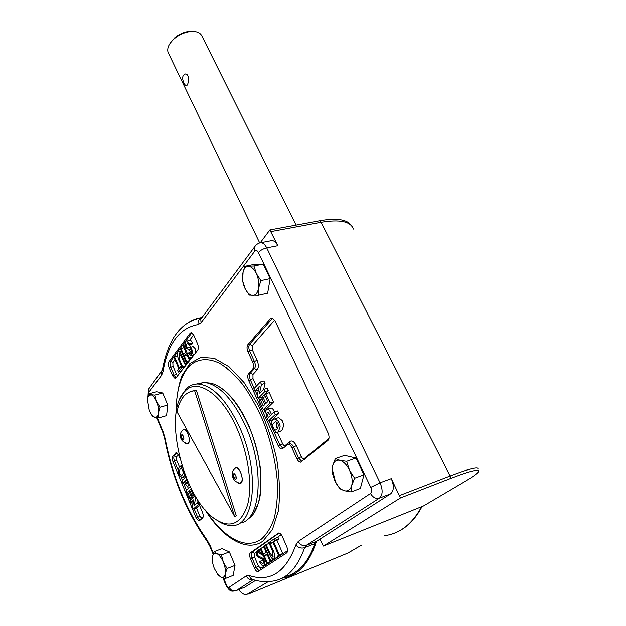 <?xml version="1.0" encoding="UTF-8"?>
<svg xmlns="http://www.w3.org/2000/svg" width="626" height="626" viewBox="0 0 626 626"><rect width="100%" height="100%" fill="white"/><g stroke="black" fill="none" stroke-linecap="round" stroke-linejoin="round"><path stroke-width="0.94" d="M320.003 539.064L390.577 493.844C393.989 490.761 394.224 485.682 391.281 478.6L400.429 497.944L323.376 546.028L320.003 539.064L316.498 541.318L306.177 545.395C302.859 546.279 300.222 544.941 298.266 541.38L370.522 493.468C372.838 497.467 375.803 499.008 379.419 498.116L306.177 545.395L304.619 547.64C301.247 548.603 298.312 547.719 295.816 544.988L298.266 541.38M278.335 554.628L277.428 557.343L274.157 558.611M189.075 484.125L187.636 486.128C186.908 486.277 186.11 485.291 185.241 483.186L184.459 481.3L182.706 483.045L184.889 482.333M182.706 483.045L181.83 480.925L185.93 476.809M180.155 468.952C178.864 471.879 179.318 473.984 181.54 475.275C185.139 472.074 183.011 469.461 181.188 468.389L180.155 468.952L181.618 468.491M179.232 466.824L180.648 466.065L184.584 474.547L183.903 476.378L182.088 477.607L179.38 475.157L178.3 472.184C178.254 471.182 177.557 472.254 179.232 466.824L181.25 466.174M182.51 469.375L183.34 473.35M185.249 480.518C185.507 480.643 185.312 481.918 187.151 483.726L187.745 482.912L186.587 479.18L185.249 480.518L186.916 479.97M193.113 492.169L193.88 494.024L193.066 494.79L190.687 489.047L189.623 490.064L191.838 495.401L191.032 496.16L188.825 490.839L187.542 492.075L189.975 497.96L189.177 498.711L192.292 497.654L193.098 496.903L192.573 495.643M189.177 498.711L185.875 490.706L190.202 486.512M181.235 468.373L181.837 466.495M286.716 546.482C287.905 549.581 287.89 551.717 286.685 552.899L257.873 571.616C256.637 571.538 255.494 570.349 254.43 568.048L250.463 558.736C249.383 555.841 249.359 553.846 250.408 552.742L278.719 532.992C280.049 533.078 281.262 534.283 282.373 536.607L286.716 546.482M196.541 498.061L202.48 512.342C203.458 515.01 203.513 516.904 202.644 518.007L198.935 520.981L196.157 517.913L172.987 461.8C172.064 459.257 171.986 457.387 172.76 456.19L176.321 452.715L178.848 455.501L179.693 457.528M197.902 501.324L197.683 502.42M199.498 505.174L196.525 507.858L193.411 508.938L192.518 506.778L193.872 499.618L190.75 502.514L193.504 501.575M194.553 494.736L191.032 496.16M185.797 476.464L182.972 477.317M176.149 412.784C176.07 393.331 179.795 378.558 187.315 368.471L190.758 364.801C198.575 358.612 208.599 357.923 219.789 363.385C227.387 368.135 234.969 375.091 242.528 384.247C249.884 394.544 256.558 406.352 262.544 419.678C270.941 440.915 275.925 462.129 277.498 483.327C277.764 496.621 276.637 508.382 274.11 518.625C270.847 527.718 266.519 534.612 261.144 539.299C252.521 545.058 242.755 544.589 231.847 537.89C222.692 532.092 214.069 523.062 205.977 510.793M267.951 562.758L267.106 564.143L263.89 565.395M259.704 551.42L260.502 549.127L254.485 553.329L252.051 552.109L279.118 533.023M193.066 494.79L194.334 494.36M189.623 490.064L190.93 489.634M191.838 495.401L194.428 494.524M187.542 492.075L189.122 491.543M189.975 497.96L193.098 496.903M190.75 502.514L189.928 500.518L195.21 495.87M194.717 496.035L195.594 498.139L196.415 497.858M195.594 498.139L194.17 505.479L198.27 502.216M197.409 502.514L198.254 504.54L199.115 504.243M198.254 504.54L193.411 508.938M277.013 429.311C279.047 425.703 278.554 423.137 275.55 421.619C272.67 423.724 271.731 425.508 272.709 426.979C272.897 428.458 273.789 429.499 275.377 430.109L277.013 429.311M276.739 422.12C275.776 425.398 276.105 427.519 277.725 428.481M278.241 431.854L275.996 432.91L271.019 422.855L272.185 420.414L275.025 418.786L278.617 421.705L279.932 425.187C279.939 426.4 281.004 424.976 278.241 431.854L281.802 430.735L275.996 432.91M277.005 418.176L278.586 417.691L282.193 420.602L283.5 424.076C283.508 425.281 284.58 423.865 281.802 430.735M277.67 411.016L278.82 413.528L271.966 419.999L268.429 421.079L266.684 417.237L265.565 410.672L267.529 409.107C268.46 408.895 269.493 410.077 270.635 412.651L271.512 414.561L274.094 412.088L277.67 411.016M274.094 412.088L275.244 414.608L278.82 413.528M275.244 414.608L268.429 421.079M270.236 408.293L271.081 408.042C272.2 408.027 273.312 409.349 274.391 412.002M268.429 417.511L270.362 415.656L267.967 411.994L267.02 412.996C266.371 412.612 268.014 416.681 268.006 416.572L268.429 417.511M260.275 399.537L263.256 406.094L264.735 404.631L261.95 398.504L263.069 397.377L265.862 403.512L267.693 401.704L264.587 394.881L265.714 393.738L269.282 392.713L273.539 402.009L266.786 408.606L263.256 409.662L259.172 400.656L260.275 399.537L262.169 398.981M265.714 393.738L269.97 403.058L273.539 402.009M269.97 403.058L263.256 409.662M263.069 397.377L265.416 396.696M254.837 391.086L253.812 388.824L260.353 381.985L261.472 384.45L259.383 393.77L263.71 389.349L267.279 388.331L268.327 390.624L261.668 397.353L258.139 398.379L257.067 396L259.195 386.555L254.837 391.086L258.413 390.029M263.71 389.349L264.759 391.649L268.327 390.624M264.759 391.649L258.139 398.379M260.353 381.985L263.914 380.991L265.041 383.448L263.695 389.356M261.472 384.45L265.041 383.448M261.034 553.76C262.091 554.534 259.907 554.37 263.139 555.262M260.377 554.01L258.428 551.913C257.059 552.868 257.067 554.292 258.436 556.185C264.954 558.76 263.343 559.128 264.164 560.489L264.422 564.73L263.108 565.708L262.114 565.419L259.555 561.835L260.134 561.264L262.623 563.838C265.017 559.214 262.004 559.456 261.958 558.705L260.815 558.564C258.241 557.187 257.02 556.209 257.145 555.645C256.159 555.254 256.394 553.431 257.849 550.16C258.937 550.191 259.97 551.279 260.956 553.439L260.377 554.01L262.286 553.274M260.134 561.264L263.163 560.074M260.956 553.439L262.153 552.969M260.925 548.102L263.538 554.167L266.23 552.32L263.601 546.232L264.274 545.755L270.69 560.591L270.002 561.045L266.981 554.049L264.274 555.888L267.279 562.844L270.612 561.522L266.598 563.298L260.26 548.572L263.914 546.952M267.279 562.844L266.598 563.298M264.274 545.755L265.565 545.262M273.844 558.807L273.351 559.714L270.002 561.045M270.69 560.591L274.039 559.261M264.274 555.888L267.271 554.714M270.346 560.904L270.612 561.522M266.113 544.471L269.297 551.835L272.787 557.077L272.333 550.583L268.851 542.554L269.54 542.069L272.545 548.971C273.499 550.528 276.825 559.308 273.319 558.948C272.451 558.987 271.473 558.04 270.369 556.091L265.432 544.949L269.172 543.298M269.54 542.069L270.432 541.725M271.097 543.258L270.338 541.513L274.564 538.556L275.33 540.316L273.554 541.553L279.352 554.863L282.741 553.525L278.64 555.332L272.85 542.046L271.097 543.258L273.046 542.507M279.352 554.863L278.64 555.332M274.564 538.556L277.96 537.249L278.726 539.009L276.942 540.254L282.741 553.525M275.33 540.316L278.726 539.009M273.554 541.553L276.942 540.254M189.029 352.36L190.445 353.94C191.869 352.696 191.916 351.178 190.57 349.386C184.975 348.901 186.266 347.766 185.562 346.538C185.163 342.312 185.625 340.474 186.955 341.006L189.498 343.862L189.029 344.676L187.299 342.821L186.125 345.865L186.611 347.172L187.581 348.025L189.772 347.43C191.462 348.705 192.205 349.629 192.002 350.216L192.292 351.272C191.932 352.54 193.708 349.957 190.789 355.607L188.567 353.158L189.029 352.36L191.595 351.718M189.498 343.862L192.839 343.048L192.37 343.862L189.029 344.676M189.733 340.333L190.75 340.317L192.839 343.048M189.373 344.597L190.774 347.187M192.025 346.874L193.105 346.608C196.462 349.644 195.163 348.823 195.758 352.657M190.789 355.607L194.099 354.778L192.479 353.424M183.637 344.949L189.287 357.955L188.747 358.651L186.415 353.275L184.287 356.053L186.603 361.405L186.071 362.086L180.484 349.167L181 348.471L183.637 354.543L185.758 351.765L183.105 345.662L185.194 344.574M189.342 349.621L190.39 352.015M191.838 355.349L192.487 356.836M189.287 357.955L192.182 357.219M188.747 358.651L191.642 357.915M184.287 356.053L187.291 355.302M189.044 358.573L189.788 360.279M186.603 361.405L189.482 360.67M186.071 362.086L188.95 361.351M181 348.471L184.005 347.72M184.975 363.847L185.695 365.514M184.639 363.933L182.103 358.064L179.255 353.338L179.552 359.715L182.534 366.633L182.01 367.305L179.349 361.132C178.081 359.293 175.984 351.405 178.95 351.609C180.844 352.18 182.823 358.056 183.011 358.26L185.163 363.252L184.639 363.933L187.503 363.197M182.534 366.633L185.39 365.897M182.01 367.305L184.866 366.57M185.163 363.252L188.035 362.517M188.097 361.57L188.34 362.133M174.623 356.984L179.459 368.245L180.757 366.57L181.407 368.08L178.285 372.087L177.643 370.592L178.942 368.917L174.114 357.665L174.623 356.984L177.534 356.257M180.757 366.57L181.603 366.359M181.407 368.08L184.263 367.345M178.285 372.087L181.125 371.351M258.468 295.261L249.32 295.136L245.298 289.04L242.622 280.808L243.107 271.723C244.156 268.366 245.877 266.59 248.272 266.41C251.284 266.496 253.968 268.875 256.316 273.539L260.885 280.628L258.569 288.218L258.468 295.261L267.654 293.195L270.15 278.633L263.217 264.133L254.015 264.462L244.852 266.34L253.96 266.034L263.217 264.133M253.96 266.034L256.316 273.539C258.499 278.429 259.258 283.328 258.569 288.218C257.669 292.898 255.737 295.308 252.771 295.441C249.993 295.245 247.497 293.109 245.29 289.024L244.883 288.187C242.771 283.421 242.027 278.64 242.645 273.836L244.852 266.34M260.885 280.628L270.15 278.633M147.4 399.404L149.324 410.633L151.774 414.999L154.818 417.37C156.79 417.738 158.002 416.22 158.464 412.839L159.974 407.229L156.516 401.415C154.818 397.518 152.963 395.288 150.952 394.724L147.916 396.978L147.4 399.404L148.855 393.848L150.952 394.724L154.927 395.116L156.516 401.415C158.12 405.445 158.769 409.255 158.464 412.839L158.808 417.886L154.818 417.37L152.705 416.353L151.273 414.318M148.855 393.848L156.586 391.774L162.729 393.011L167.776 405.061L166.563 415.68L158.808 417.886M154.927 395.116L162.729 393.011M159.974 407.229L167.776 405.061M212.449 556.944C211.995 560.293 212.637 564.167 214.374 568.549L217.989 574.715L220.735 577.023C223.091 578.056 224.601 577 225.266 573.854L227.089 568.471L223.318 562.038C221.408 557.649 219.256 554.832 216.862 553.595C214.695 552.719 213.263 553.634 212.558 556.357L214.194 551.592L216.862 553.595L221.447 554.91L223.318 562.038C225.11 566.522 225.751 570.466 225.266 573.854L225.329 578.463L220.735 577.023L217.551 574.175M214.194 551.592L222.05 548.626L229.366 551.897L235.016 565.372L233.201 575.349L225.329 578.463M221.447 554.91L229.366 551.897M227.089 568.471L235.016 565.372M351.061 491.919L344.284 490.698L339.793 488.687L334.832 480.815L332.093 472.2L332.14 468.624L332.617 465.814L335.364 458.584L344.644 455.384L355.967 458.075L363.964 474.798L360.349 488.468L351.061 491.919L351.718 485.502L354.606 478.201L363.964 474.798M335.364 458.584L339.84 460.337L346.616 461.346L355.967 458.075M346.616 461.346L349.48 470.142L354.606 478.201M332.218 468.89L332.617 465.814C333.799 461.472 336.209 459.648 339.84 460.337C343.549 461.44 346.765 464.703 349.48 470.142C352 475.744 352.743 480.87 351.718 485.502C350.419 489.837 347.946 491.574 344.284 490.698C341.037 489.626 338.15 486.864 335.63 482.388L332.14 468.624M346.687 553.525L347.383 553.235M348.361 552.797L361.413 545.168M202.315 317.053L200.766 319.135L201.048 322.734L254.805 251.096C255.987 249.899 257.184 250.377 258.405 252.544C260.377 250.33 263.147 248.772 266.715 247.888L277.819 245.721L269.876 229.945L320.011 220.696C334.542 218.184 344.363 219.084 349.472 223.404L352.274 226.737M238.576 589.629C241.386 593.119 244.007 594.802 246.456 594.684L268.311 581.562M422.034 506.504C415.75 518.477 407.761 526.81 398.073 531.505M323.376 546.028L423.52 505.91L463.717 482.223C471.801 477.45 476.668 474.015 478.303 471.926C480.565 468.373 471.441 470.509 450.947 478.311L450.071 475.995C468.874 468.851 478.178 466.495 477.982 468.937M400.429 497.944L450.947 478.311M202.417 316.92L200.171 318.055M281.943 578.181C297.585 576.233 309.087 563.956 316.459 541.333L316.474 541.326M316.459 541.333L314.894 543.564C308.062 562.688 297.96 573.729 284.595 576.687M244.829 587.094L255.635 580.31M201.181 318.579L200.383 319.01M277.819 245.721C276.215 242.567 274.329 240.838 272.161 240.54L270.229 240.908M260.346 242.661L269.876 229.945M282.631 448.615L281.645 448.991C280.338 448.881 279.173 447.77 278.155 445.657L248.647 380.467C247.489 377.501 247.466 375.201 248.577 373.565L252.724 369.05C253.859 367.376 253.843 365.044 252.661 362.039L247.935 351.702C246.761 348.729 246.738 346.374 247.865 344.652L270.448 318.603L271.927 317.945L275.041 320.856L328.055 433.035C329.409 436.392 329.362 438.889 327.899 440.516L300.59 462.215C299.189 462.105 297.953 460.947 296.865 458.733L291.802 447.653C290.754 445.509 289.556 444.374 288.218 444.264L282.631 448.615M169.176 367.752C168.214 365.177 168.136 363.158 168.926 361.711L190.226 333.126L191.266 332.586L193.755 335.153L197.511 343.705C198.552 346.436 198.614 348.596 197.706 350.169L175.89 378.041L175.045 378.472L172.635 375.89L169.176 367.752L170.788 367.337C169.826 364.762 169.748 362.751 170.546 361.304L191.877 332.766M235.564 467.489L234.828 468.24M233.404 469.899L235.705 467.481C239.969 467.027 244.539 480.58 240.963 483.147L240.728 483.327M239.727 483.624L237.778 482.857M183.7 429.154L183.128 429.733M187.941 443.795L187.111 444.045L185.515 443.365M181.822 431.056L183.723 429.154C187.291 428.81 191.165 440.939 188.301 443.513L187.111 444.045M181.657 438.466L183.019 440.117L183.942 439.1L183.488 436.432L182.127 434.78L181.211 435.806L181.657 438.466L183.731 437.84M182.62 435.383L181.211 435.806M182.722 430.117L183.974 429.475C185.421 429.639 186.759 431.095 188.003 433.857L188.152 434.217M188.982 437.081C189.6 441.111 188.997 443.286 187.19 443.623M188.481 443.286L187.941 443.419M183.88 429.483L184.404 429.295M233.6 477.544L235.18 479.414L236.307 478.413L235.845 475.533L234.257 473.663L233.138 474.68L233.6 477.544L236.041 476.73M234.68 474.164L233.138 474.68M234.39 468.717L235.971 467.825C237.739 467.998 239.367 469.656 240.838 472.818C242.88 478.718 242.528 482.169 239.797 483.162M241.378 482.677L240.689 482.912M235.775 467.841L236.464 467.614M234.625 516.442L176.994 411.798C179.842 398.574 185.726 391.571 194.647 390.804L234.625 516.442L236.331 515.824L196.361 390.334L192.237 391.086M194.647 390.804L196.361 390.334M168.723 53.719L168.026 52.279C166.892 47.967 169.051 43.39 174.505 38.546C178.966 34.907 183.887 32.622 189.279 31.699C196.11 30.854 200.39 32.45 202.128 36.48L296.09 225.11M184.138 83.665C181.814 78.328 182.26 75.104 185.476 73.978C190.484 74.181 188.371 86.779 185.883 85.801L184.138 83.665M170.061 43.366L174.865 37.685C178.872 34.422 183.293 32.372 188.136 31.543L193.207 31.433M237.09 428.771C221.792 393.339 196.979 377.533 184.881 391.399C162.439 412.205 182.839 498.155 215.203 519.126C230.305 528.767 241.08 524.064 247.528 505.025C252.685 486.089 248.467 454.499 237.09 428.771M216.987 520.3C222.128 523.868 227.05 525.605 231.769 525.496C254.571 527.17 260.424 472.411 239.656 427.433C226.589 399.983 212.77 385.514 198.192 384.035C193.418 383.902 189.31 385.624 185.867 389.176L179.944 398.934M240.94 522.929C261.238 519.322 264.712 467.395 245.408 425.68C233.897 401.235 221.338 387.04 207.746 383.089L203.763 382.525L196.29 384.067M287.6 550.645L260.87 568.259L260.964 569.762M263.241 547.21L263.843 546.788M268.444 543.571L269.094 543.118M276.927 537.648L281.23 534.635M282.944 448.341L279.924 445.078L282.592 443.717L277.467 432.449M278.155 445.657L279.924 445.078L268.969 420.915M265.197 412.597L263.796 409.498M259.587 400.233L258.679 398.222M257.27 395.108L255.377 390.937M254.226 388.394L250.408 379.982L252.99 378.613L252.959 374.473L257.137 369.974C258.749 367.634 258.726 364.363 257.067 360.161L252.325 349.84L252.294 345.607L274.65 320.113M272.06 420.562L271.825 420.038M266.911 409.232L266.645 408.653M262.012 398.449L261.527 397.393M256.402 386.117L252.99 378.613M328.932 438.536L304.244 458.6C303.281 459.132 302.342 458.514 301.411 456.745L296.325 445.673C294.173 441.604 292.013 440.211 289.861 441.502L285.284 445.485C284.376 446.017 283.476 445.43 282.592 443.717M285.284 445.485L285.479 446.142M176.039 377.854L174.247 375.467L170.788 367.337L172.995 366.14L172.846 362.517L170.546 361.304L168.926 361.711M189.529 340.38L193.645 334.926M172.846 362.517L174.983 359.684M172.635 375.89L176.462 374.262L172.995 366.14M177.674 375.756L176.462 374.262M199.984 520.316L197.714 517.366L194.13 508.695M192.777 505.417L191.47 502.271M190.523 499.971L189.897 498.468M186.454 490.142L183.426 482.81M182.409 480.345L181.172 477.356M178.081 469.883L174.537 461.315L176.665 460.212L176.54 456.847L178.488 454.742M179.357 466.691L176.665 460.212M196.157 517.913L199.897 516.262L196.431 507.897M192.409 498.194L192.198 497.686M188.324 488.335L187.401 486.105M184.247 478.499L183.668 477.098M202.034 518.539L199.897 516.262M203.2 516.833L201.893 517.968M257.067 360.161L254.446 361.562L249.719 351.241C248.545 348.267 248.522 345.92 249.649 344.19L272.607 318.11M247.865 344.652L249.649 344.19L252.294 345.607M247.935 351.702L252.325 349.84M304.244 458.6L304.471 459.515M301.951 461.558L298.665 458.13L293.594 447.066L291.802 447.653M301.411 456.745L296.865 458.733M252.661 362.039L254.446 361.562C255.627 364.567 255.643 366.899 254.5 368.565L257.137 369.974M296.325 445.673L293.594 447.066C292.545 444.922 291.348 443.795 290.01 443.685L289.885 443.31L289.353 443.897M248.647 380.467L250.408 379.982C249.25 377.016 249.226 374.716 250.345 373.088L254.5 368.565L252.724 369.05M248.577 373.565L250.345 373.088L252.959 374.473M289.102 443.983L288.218 444.264M289.861 441.502L289.885 443.31L289.134 443.951M260.87 568.259L258.491 566.233L254.516 556.921L254.485 553.329M258.405 252.544L370.756 487.341L380.068 482.779C383.002 489.923 382.791 495.033 379.419 498.116L390.577 493.844M370.756 487.341C371.922 490.189 371.844 492.232 370.522 493.468M295.816 544.988C285.824 572.133 270.354 582.337 249.391 575.599C249.923 577.814 251.136 579.128 253.037 579.566C258.898 581.437 264.712 582.039 270.471 581.351C285.691 580.177 297.076 568.94 304.619 547.64L314.894 543.564M258.992 243.131L261.097 242.653C263.241 242.966 265.111 244.711 266.715 247.888L380.068 482.779L391.281 478.6M253.084 579.582C250.11 580.2 247.826 578.972 246.229 575.889L249.391 575.599M254.805 251.096L254.375 247.2L256.089 244.954M246.229 575.889L229.155 587.211C228.224 587.556 227.269 586.679 226.299 584.59L223.599 578.056M253.186 579.606L236.096 590.639C233.099 591.484 230.783 590.341 229.155 587.211M225.9 585.02L226.299 584.59M201.048 322.734L198.113 324.565C197.683 321.514 198.661 319.291 201.032 317.898L201.619 317.656M213.419 553.454L210.258 545.809L209.866 546.255L207.198 541.42L207.003 539.87L210.258 545.809M209.906 546.341L213.153 554.198M187.91 322.875C192.072 320.011 196.666 318.243 201.689 317.585M198.113 324.565C179.513 327.868 167.831 343.494 163.057 371.437L162.603 368.8M207.37 541.654L207.198 541.42C186.352 511.669 172.158 477.325 164.607 438.396L165.154 438.654C172.619 477.059 186.571 510.8 207.003 539.87M163.057 371.437L161.625 375.271L161.438 371.907L162.275 370.498M164.575 438.208L162.916 432.722L163.214 432.089L165.154 438.654M148.276 395.46L148.401 389.403L149.849 387.463M148.55 392.682L161.625 375.271M162.987 432.887L156.711 417.706M163.214 432.089L157.282 417.769M248.06 594.152L347.939 553.008L361.179 545.262M353.385 229.085C350.732 221.447 339.973 219.186 321.099 222.293L320.011 220.696M270.948 231.604L321.099 222.293L450.071 475.995L399.537 495.534M384.614 535.645C399.983 533.587 412.315 523.931 421.603 506.677M175.961 414.185C176.109 399.513 178.074 386.743 181.853 375.866L189.881 363.518L200.891 357.352L214.249 358.283L229.014 366.734L243.991 382.47L257.826 404.474C266.042 421.728 272.349 440 276.731 459.288C279.705 478.319 280.245 495.549 278.351 510.988L272.443 529.526L262.904 541.107C246.66 552.86 222.707 538 205.031 509.72M183.528 436.385C184.271 440.383 183.637 441.087 181.618 438.505C180.875 434.522 181.509 433.81 183.528 436.385M235.892 475.494C236.667 479.806 235.892 480.51 233.553 477.591C232.77 473.287 233.545 472.583 235.892 475.494M247.661 519.087C264.626 510.425 265.674 462.77 248.272 425.085C236.918 401.047 224.523 387.079 211.072 383.19L205.438 382.658M259.164 570.935L256.073 567.399L252.106 558.095C251.026 555.207 251.003 553.212 252.051 552.109L250.408 552.742M258.491 566.233L254.43 568.048M250.463 558.736L254.516 556.921M172.987 461.8L174.537 461.315C173.613 458.772 173.543 456.91 174.318 455.712L176.915 452.888M172.76 456.19L174.318 455.712L176.54 456.847M191.838 332.742L190.226 333.126M278.633 533L278.054 533.219M176.563 452.747L175.671 453.021M272.294 318.157L270.448 318.603M236.096 590.639L245.447 586.836M227.058 367.055L225.931 367.352M189.694 485.447L188.144 485.964M181.54 475.275L182.135 475.087M181.188 468.389L182.706 467.904M275.377 430.109L276.387 429.788M275.025 418.786L278.586 417.691M271.081 408.042L267.529 409.107M259.782 551.389L258.428 551.913M263.131 563.635L262.623 563.838M257.849 550.16L260.502 549.135M273.265 556.897L272.787 557.077M192.425 353.44L190.445 353.94M190.476 349.339L188.05 349.942M186.955 341.006L190.296 340.2M190.907 347.203L187.581 348.025M193.105 346.608L189.772 347.43M178.95 351.609L181.29 351.029M272.161 240.54L261.097 242.653C261.058 242.168 255.439 244.187 254.375 247.2L200.766 319.135L201.032 317.898C193.997 319.229 187.925 322.14 182.839 326.639C179.537 329.824 178.496 330.403 173.519 337.782C168.331 346.734 164.63 357.43 162.424 369.872L148.401 389.403L148.002 396.344M222.942 577.868L225.876 584.966C230.219 592.767 232.035 590.952 235.266 590.921M151.774 414.999L152.423 415.977M147.916 396.978L147.963 396.477M217.989 574.715L218.49 575.388M184.482 429.326L183.974 429.475M186.877 443.591C182.487 441.925 180.398 439.429 180.601 436.095C180.038 433.505 181.063 431.306 183.668 429.506M236.55 467.638L235.971 467.825M239.382 483.123C232.543 480.815 232.935 477.521 232.301 474.43C232.833 471.073 231.385 471.996 235.579 467.872M168.026 52.279L259.641 242.825M186.384 85.754L185.883 85.801M174.865 37.685L174.505 38.546M188.136 31.543L189.279 31.699M184.881 391.399L185.867 389.176M198.192 384.035L203.763 382.525M253.859 512.913L258.335 503.414L259.665 498.398L260.674 492.302L260.823 471.308C258.749 455.665 254.68 440.274 248.616 425.124C237.426 401.188 224.914 387.212 211.072 383.19L207.746 383.089M180.648 466.065L181.978 465.642M175.045 378.472L175.562 378.339M257.873 571.616L258.515 571.366M198.935 520.981L199.404 520.809M300.59 462.215L301.529 461.894M281.645 448.991L282.514 448.701M178.84 387.197L180.038 382.838C181.603 377.282 186.157 368.151 190.758 364.801"/></g></svg>
